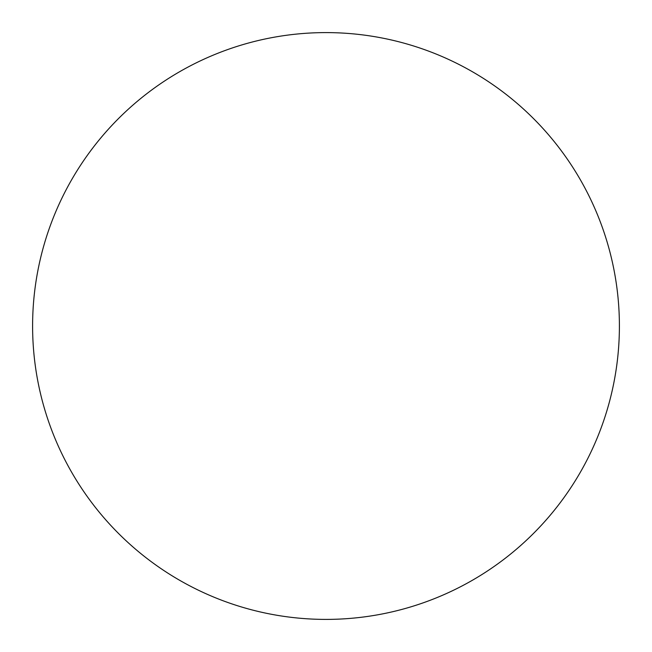 <?xml version="1.0" encoding="UTF-8"?>
<svg xmlns="http://www.w3.org/2000/svg" width="652" height="652" viewBox="0 0 652 652"><rect width="100%" height="100%" fill="white"/><g stroke="black" fill="none" stroke-linecap="round" stroke-linejoin="round"><path stroke-width="0.49" stroke-dasharray="3.26 2.44" d="M326 619.4A293.4 293.4 0 0 1 32.6 326A293.4 293.4 0 0 1 326 32.6A293.4 293.4 0 0 1 619.4 326A293.4 293.4 0 0 1 326 619.4"/><path stroke-width="0.98" d="M326 32.6A293.4 293.4 0 0 1 619.4 326A293.4 293.4 0 0 1 326 619.4A293.4 293.4 0 0 1 32.6 326A293.4 293.4 0 0 1 326 32.6"/></g></svg>
